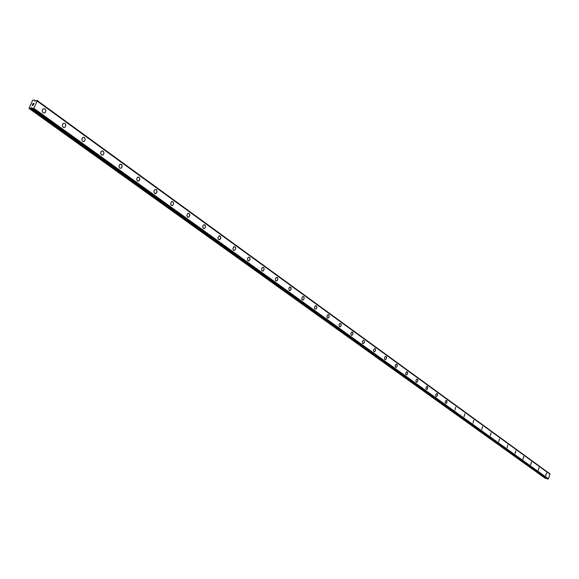 <?xml version="1.0" encoding="UTF-8"?>
<svg xmlns="http://www.w3.org/2000/svg" width="579" height="579" viewBox="0 0 579 579"><rect width="100%" height="100%" fill="white"/><g stroke="black" fill="none" stroke-linecap="round" stroke-linejoin="round"><path stroke-width="0.87" d="M546.525 472.978L545.802 475.663M545.686 475.612L546.475 472.963L545.686 475.612M539.092 467.579L538.361 470.293M538.246 470.242L539.035 467.571L538.246 470.242M531.508 462.078L530.777 464.821M530.661 464.763L531.457 462.071L530.661 464.763M523.778 456.469L523.04 459.234M522.917 459.176L523.72 456.455L522.917 459.176M515.889 450.737L515.151 453.538M515.02 453.48L515.824 450.73L515.02 453.48M507.769 444.889L507.095 447.726M499.547 438.918L498.736 441.726M491.158 432.831L490.341 435.661M482.582 426.614L481.764 429.473M473.832 420.267L473.007 423.155M464.886 413.775L464.061 416.699M455.753 407.153L454.92 410.106M446.409 400.379L447.017 401.03L446.966 402.21L446.221 403.346L445.439 403.223L445.237 401.935L445.866 400.632L446.699 400.473L447.068 401.594L446.583 403.013L445.577 403.36M436.863 393.452L437.492 394.118L437.442 395.305L436.689 396.456L435.886 396.333L435.676 395.03L436.305 393.713L437.304 393.691L437.514 394.994L436.884 396.311L436.03 396.47M427.099 386.367L427.751 387.047L427.707 388.241L426.947 389.406L426.115 389.276L425.898 387.966L426.535 386.634L427.418 386.475L427.809 387.619L427.143 389.262L426.26 389.421M417.112 379.129L417.785 379.817L417.647 381.322L416.786 382.292L415.925 381.633L416.069 380.128L416.923 379.158L417.705 379.578L417.749 381.025L417.177 382.053L416.272 382.212M406.892 371.718L407.645 372.695L407.326 374.222L406.393 374.946L405.698 374.251L405.836 372.731L406.704 371.754L407.515 372.174L407.565 373.636L406.986 374.671L406.053 374.837M396.441 364.133L397.078 364.604L397.136 366.073L396.362 367.274L395.443 367.144L395.196 365.79L395.841 364.423L396.803 364.256L397.23 365.436L396.738 366.92L395.595 367.289M385.737 356.375L386.49 357.098L386.468 358.336L385.679 359.552L384.738 359.414L384.543 357.728L385.325 356.512L386.28 356.65L386.533 358.01L385.882 359.393L384.897 359.566M374.772 348.428L375.561 349.166L375.438 350.722L374.541 351.743L373.65 351.301L373.571 349.803L374.57 348.471L375.467 348.913L375.547 350.411L374.758 351.641L373.933 351.656M363.547 340.293L364.365 341.038L364.249 342.609L363.344 343.644L362.418 343.195L362.432 341.371L363.337 340.336L364.271 340.785L364.357 342.298L363.561 343.535L362.715 343.557M352.039 331.955L352.799 332.455L352.893 333.982L352.097 335.234L351.048 335.103L350.816 333.374L351.612 332.114L352.669 332.245L352.958 333.649L352.3 335.075L351.214 335.255M340.257 323.415L341.147 324.182L341.045 325.782L340.126 326.838L339.128 326.382L339.12 324.529L340.039 323.466L341.045 323.922L341.154 325.456L340.351 326.73L339.432 326.751M328.17 314.658L328.995 315.179L329.111 316.72L328.307 318.009L327.178 317.878L326.918 316.12L327.728 314.824L328.858 314.962L329.176 316.387L328.517 317.842L327.352 318.037M315.772 305.676L316.749 306.472L316.67 308.093L315.736 309.186L314.65 308.723L314.614 306.841L315.548 305.734L316.641 306.204L316.771 307.767L315.96 309.07L314.969 309.099M303.056 296.47L304.076 297.273L304.011 298.902L303.07 300.016L301.941 299.546L301.891 297.649L302.831 296.535L303.968 297.005L304.113 298.576L303.302 299.893L302.267 299.929M290.007 287.018L290.969 287.568L291.121 289.145L290.311 290.484L289.225 290.528M289.232 290.528L288.834 288.226L289.551 287.22L290.636 287.177L291.027 289.478L290.311 290.484L289.232 290.528M276.61 277.327L277.623 277.877L277.696 279.802L276.748 280.953L275.51 280.475L275.343 278.89L276.378 277.399L277.471 277.652L277.79 279.469L276.979 280.822L275.85 280.873M262.859 267.368L263.915 267.925L264.104 269.524L263.061 271.037L261.925 270.784L261.578 268.96L262.381 267.585L263.575 267.527L264.154 269.177L263.3 270.9L262.113 270.958M248.724 257.141L249.846 257.713L249.954 259.653L248.76 260.934L247.653 260.369L247.537 258.429L248.485 257.228L249.687 257.481L250.048 259.32L249.245 260.709L248.007 260.774M234.198 246.64L235.385 247.211L235.602 248.825L234.567 250.381L233.315 250.135L232.888 248.644L233.721 246.886L235.023 246.799L235.646 248.478L234.806 250.237L233.511 250.316M219.267 235.841L220.519 236.42L220.671 238.382L219.484 239.72L218.24 239.149L218.001 237.535L219.021 235.942L220.353 236.189L220.758 238.041L219.977 239.467L218.609 239.561M203.909 224.746L205.241 225.325L205.494 226.946L204.481 228.553L203.084 228.321L202.657 226.469L203.424 225.021L204.865 224.905L205.531 226.592L204.727 228.394L203.287 228.502M188.103 213.333L189.34 213.673L189.796 215.533L188.797 217.168L187.321 216.944L186.865 215.091L187.857 213.448L189.138 213.485L189.832 215.178L189.036 216.995L187.531 217.132M171.833 201.586L173.157 201.919L173.635 203.786L172.665 205.451L171.102 205.241L170.617 203.381L171.587 201.716L173.164 201.926L173.642 203.786L172.665 205.451L171.312 205.422M155.078 189.499L156.496 189.825L157.003 191.685L156.055 193.379L154.607 193.372M154.615 193.372L153.891 192.033L154.065 190.65L155.085 189.499L156.287 189.637L157.01 190.983L156.837 192.373L155.802 193.509L154.615 193.372M137.816 177.058L139.336 177.369L139.872 179.229L138.707 181.089L137.201 180.771L136.658 178.925L137.57 177.203L139.344 177.369L139.879 179.229L138.96 180.945L137.418 180.966M120.027 164.241L121.662 164.53L122.227 166.383L121.344 168.12L119.694 168.178L118.912 166.144L119.781 164.4L121.445 164.342L122.227 166.383L121.344 168.12L119.694 168.178M101.68 151.032L103.214 151.105L104.032 153.138L103.192 154.897L101.426 154.991L100.608 152.972L101.434 151.206L103.214 151.105L104.032 153.138L103.192 154.904L101.426 154.991M82.746 137.426L84.411 137.455L85.265 139.474L84.237 141.435L82.587 141.399L81.733 139.394L82.746 137.426L84.418 137.462L85.265 139.474L84.237 141.435L82.587 141.399M63.205 123.385L65.014 123.378L65.897 125.368L64.942 127.366L63.147 127.366L62.264 125.382L63.205 123.385L65.022 123.378L65.905 125.368L64.942 127.366L63.147 127.366M43.027 108.903L44.988 108.838L45.907 110.806L45.024 112.825L43.078 112.883L42.158 110.922L43.027 108.903L44.996 108.838L45.907 110.806L45.024 112.825L43.078 112.883M33.951 103.561L33.633 104.227L33.951 103.561M33.517 103.511L33.148 103.467L33.517 103.511M33.148 103.467L32.829 104.133L33.126 103.373L34.052 103.482L33.633 104.227M33.126 103.373L32.771 104.126M34.052 103.482L33.133 103.373M33.271 104.734L32.822 105.479M32.67 105.204L32.533 104.763L32.67 105.204M32.533 104.763L32.2 105.472L32.54 104.763M32.2 105.472L32.562 104.567L32.865 105.392L33.278 104.886L32.808 105.32M32.562 104.567L32.134 105.465M30.072 108.555L31.657 107.614L32.359 108.83L33.785 108.266L37.194 101.086L36.955 100.333L34.986 101.231L34.262 100.058L32.598 100.29L29.051 108.432L30.072 108.555L545.461 478.457L546.192 478.174M549.862 474.1L36.969 100.355M547.293 478.956L548.385 478.797L550.014 474.201L37.172 101.014L550.014 474.201M29.051 108.432L545.461 478.457M33.741 108.302L548.356 478.819M33.785 108.266L548.385 478.797M37.194 101.086L550.05 474.266M37.179 101.043L550.036 474.237M30.484 108.411L545.773 478.413M31.382 107.716L32.344 108.403M31.657 107.614L32.134 107.955M32.359 108.83L547.329 478.985M32.865 108.888L547.741 479.101M33.003 108.801L547.843 479.057M33.662 108.331L548.299 478.826M36.976 100.435L549.782 473.774M34.371 100.232L35.428 101.007M34.342 100.167L35.464 100.978M32.33 108.816L547.307 478.971M36.955 100.333L549.753 473.709M34.262 100.058L35.493 100.956"/></g></svg>
